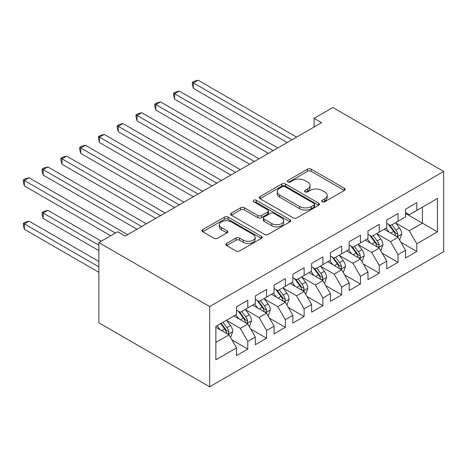 <?xml version="1.0" encoding="UTF-8"?>
<svg xmlns="http://www.w3.org/2000/svg" width="467" height="467" viewBox="0 0 467 467"><rect width="100%" height="100%" fill="white"/><g stroke="black" fill="none" stroke-linecap="round" stroke-linejoin="round"><path stroke-width="0.7" d="M322.207 201.75A1.827 1.051 0 0 0 324.787 201.75L344.372 190.443A2.609 1.506 0 0 0 345.136 189.38A2.609 1.506 0 0 0 344.372 188.312L311.191 169.159A2.609 1.506 0 0 0 307.508 169.159L287.923 180.466A1.827 1.051 0 0 0 287.386 181.208A1.827 1.051 0 0 0 287.923 181.955A1.827 1.051 0 0 0 290.503 181.955L293.037 180.49A8.342 4.816 0 0 1 304.834 180.49L307.601 182.089A8.342 4.816 0 0 1 310.041 185.492A8.342 4.816 0 0 1 307.601 188.896L305.062 190.361A1.827 1.051 0 0 0 304.531 191.108A1.827 1.051 0 0 0 305.062 191.849A1.827 1.051 0 0 0 307.642 191.849L310.181 190.39A8.342 4.816 0 0 1 321.973 190.39L324.74 191.984A8.342 4.816 0 0 1 327.186 195.393A8.342 4.816 0 0 1 324.74 198.796L322.207 200.261A1.827 1.051 0 0 0 321.67 201.003A1.827 1.051 0 0 0 322.207 201.75L322.207 200.261M226.588 243.435A2.609 1.506 0 0 0 225.824 244.504A2.609 1.506 0 0 0 226.588 245.566L235.899 250.942A2.609 1.506 0 0 0 239.583 250.942L261.333 238.38A2.609 1.506 0 0 0 262.098 237.318A2.609 1.506 0 0 0 261.333 236.255L228.153 217.097A2.609 1.506 0 0 0 224.469 217.097L202.719 229.659A2.609 1.506 0 0 0 201.954 230.721A2.609 1.506 0 0 0 202.719 231.784L213.962 238.275A2.609 1.506 0 0 0 217.651 238.275L226.956 232.905A2.609 1.506 0 0 0 227.721 231.836A2.609 1.506 0 0 0 226.956 230.774L221.381 227.557A6.976 4.028 0 0 1 219.338 224.709A6.976 4.028 0 0 1 223.64 220.99A6.976 4.028 0 0 1 231.241 221.86L253.085 234.475A6.976 4.028 0 0 1 255.128 237.318A6.976 4.028 0 0 1 250.82 241.036A6.976 4.028 0 0 1 243.225 240.166L239.583 238.065A2.609 1.506 0 0 0 235.899 238.065L226.588 243.435L226.588 245.566M98.876 242.589L209.671 306.556L209.671 386.787L98.876 322.82L98.876 242.589L117.655 231.749L125.168 236.086L321.588 122.681L314.081 118.344L314.081 127.018M314.081 118.344L332.854 107.503L443.65 171.471L209.671 306.556M293.223 217.844A2.609 1.506 0 0 0 296.907 217.844L318.657 205.287A2.609 1.506 0 0 0 319.422 204.225A2.609 1.506 0 0 0 318.657 203.157L285.477 184.004A2.609 1.506 0 0 0 281.794 184.004L260.043 196.56A2.609 1.506 0 0 0 259.278 197.623A2.609 1.506 0 0 0 260.043 198.691L293.223 217.844M254.416 202.141A1.827 1.051 0 0 1 256.266 202.398L256.266 200.232L289.995 219.706A2.609 1.506 0 0 1 290.76 220.768A2.609 1.506 0 0 1 289.995 221.837L268.245 234.393A2.609 1.506 0 0 1 264.561 234.393L231.381 215.234L231.381 213.11A2.609 1.506 0 0 0 230.616 214.172A2.609 1.506 0 0 0 231.381 215.234M231.381 213.11L240.692 207.733A2.609 1.506 0 0 1 244.375 207.733L257.831 215.503A2.609 1.506 0 0 0 261.52 215.503L267.69 211.936A2.609 1.506 0 0 0 268.455 210.874A2.609 1.506 0 0 0 267.69 209.811L253.686 201.721A1.827 1.051 0 0 1 253.149 200.979A1.827 1.051 0 0 1 254.276 200.004A1.827 1.051 0 0 1 256.266 200.232M209.671 386.787L443.65 251.695L443.65 171.471M405.531 213.425L422.431 223.185L422.431 207.138L437.451 198.463L416.798 210.389L416.798 202.696L405.531 209.198L405.531 216.898L398.018 221.23L398.018 213.536L386.752 220.039L386.752 227.738L379.239 232.076L379.239 224.376L367.973 230.879L367.973 238.579L360.46 242.916L360.46 235.216L349.193 241.725L349.193 249.419L341.681 253.756L341.681 246.062L330.414 252.565L330.414 260.265L322.907 264.596L322.907 256.903L311.635 263.406L311.635 271.105L304.128 275.442L304.128 267.743L292.862 274.246L292.862 281.945L285.349 286.283L285.349 278.583L274.082 285.092L274.082 292.786L266.569 297.123L266.569 289.429L255.303 295.932L255.303 303.632L247.79 307.963L247.79 300.269L236.524 306.772L236.524 314.472L215.865 326.398L215.865 359.788L236.524 347.862L229.011 334.851L215.865 327.262M437.451 198.463L437.451 231.86L416.798 243.786L409.285 230.774L395.672 222.911M400.931 242.32L416.798 251.48L416.798 243.786M416.798 251.48L405.531 257.988L405.531 250.289L398.018 254.626L390.505 241.614L376.892 233.757M382.152 253.161L398.018 262.326L398.018 254.626M398.018 262.326L386.752 268.829L386.752 261.129L379.239 265.466L371.726 252.454L358.113 244.597M363.373 264.001L379.239 273.166L379.239 265.466M379.239 273.166L367.973 279.669L367.973 271.969L360.46 276.306L352.953 263.3L339.334 255.437M344.593 274.847L360.46 284.006L360.46 276.306M360.46 284.006L349.193 290.509L349.193 282.815L341.681 287.152L334.174 274.141L320.555 266.278M325.814 285.687L341.681 294.846L341.681 287.152M341.681 294.846L330.414 301.355L330.414 293.655L322.907 297.993L315.394 284.981L301.775 277.124M307.035 296.527L322.907 305.687L322.907 297.993M322.907 305.687L311.635 312.195L311.635 304.496L304.128 308.833L296.615 295.821L283.002 287.964M288.256 307.368L304.128 316.533L304.128 308.833M304.128 316.533L292.862 323.036L292.862 315.336L285.349 319.673L277.836 306.667L264.223 298.804M269.482 318.214L285.349 327.373L285.349 319.673M285.349 327.373L274.082 333.876L274.082 326.182L266.569 330.519L259.057 317.507L245.444 309.644M250.703 329.054L266.569 338.213L266.569 330.519M266.569 338.213L255.303 344.722L255.303 337.022L247.79 341.359L240.277 328.348L226.664 320.49M231.924 339.894L247.79 349.053L247.79 341.359M247.79 349.053L236.524 355.562L236.524 347.862M236.524 310.135L240.277 312.3L247.79 307.963M215.865 342.445L229.011 334.851M255.303 299.294L259.057 301.46L266.569 297.123M240.277 328.348L247.79 324.01L233.897 315.99M255.303 337.022L247.79 324.01M274.082 288.448L277.836 290.62L285.349 286.283M259.057 317.507L266.569 313.17L252.67 305.149M274.082 326.182L266.569 313.17M292.862 277.608L296.615 279.78L304.128 275.442M277.836 306.667L285.349 302.33L271.45 294.303M292.862 315.336L285.349 302.33M311.635 266.768L315.394 268.934L322.907 264.596M296.615 295.821L304.128 291.484L290.229 283.463M311.635 304.496L304.128 291.484M330.414 255.928L334.174 258.093L341.681 253.756M315.394 284.981L322.907 280.644L309.008 272.623M330.414 293.655L322.907 280.644M349.193 245.082L352.953 247.253L360.46 242.916M334.174 274.141L341.681 269.803L327.787 261.783M349.193 282.815L341.681 269.803M367.973 234.241L371.726 236.413L379.239 232.076M352.953 263.3L360.46 258.963L346.567 250.937M367.973 271.969L360.46 258.963M386.752 223.401L390.505 225.567L398.018 221.23M371.726 252.454L379.239 248.117L365.346 240.096M386.752 261.129L379.239 248.117M405.531 212.561L409.285 214.727L416.798 210.389M390.505 241.614L398.018 237.277L384.119 229.256M405.531 250.289L398.018 237.277M409.285 230.774L422.431 223.185L437.451 231.86M322.936 202.007L324.74 200.962A8.342 4.816 0 0 0 327.186 197.559L327.186 195.393M310.041 185.492L310.041 187.664A8.342 4.816 0 0 1 307.601 191.067L305.792 192.106M344.337 190.46L311.191 171.325A2.609 1.506 0 0 0 307.508 171.325L288.653 182.212M318.622 205.305L285.477 186.17A2.609 1.506 0 0 0 281.794 186.17L260.078 198.708M314.052 204.966A1.827 1.051 0 0 0 314.583 204.225A1.827 1.051 0 0 0 314.052 203.478L284.928 186.666A1.827 1.051 0 0 0 282.348 186.666L279.675 188.207A8.342 4.816 0 0 0 277.229 191.61A8.342 4.816 0 0 0 279.675 195.019L299.581 206.513A8.342 4.816 0 0 0 311.378 206.513L314.052 204.966L314.052 207.138A1.827 1.051 0 0 0 314.583 206.391L314.583 204.225M277.229 191.61L277.229 193.782A8.342 4.816 0 0 0 279.675 197.185L279.675 195.019M314.052 207.138L311.378 208.679A8.342 4.816 0 0 1 299.581 208.679L279.675 197.185M231.416 215.258L240.692 209.905L240.692 207.733M268.455 210.874L268.455 213.04A2.609 1.506 0 0 1 267.69 214.108L261.52 217.669A2.609 1.506 0 0 1 257.831 217.669L244.375 209.905A2.609 1.506 0 0 0 240.692 209.905M256.266 202.398L289.96 221.854M271.794 223.565A6.976 4.028 0 0 0 279.394 224.434A6.976 4.028 0 0 0 283.697 220.716A6.976 4.028 0 0 0 281.654 217.873L273.96 213.431A2.609 1.506 0 0 0 270.27 213.431L264.1 216.992A2.609 1.506 0 0 0 263.335 218.06A2.609 1.506 0 0 0 264.1 219.122L271.794 223.565L271.794 225.73A6.976 4.028 0 0 0 279.394 226.606A6.976 4.028 0 0 0 283.697 222.887L283.697 220.716M263.335 218.06L263.335 220.226A2.609 1.506 0 0 0 264.1 221.288L264.1 219.122M271.794 225.73L264.1 221.288M255.128 237.318L255.128 239.489A6.976 4.028 0 0 1 250.82 243.208A6.976 4.028 0 0 1 243.225 242.332L239.583 240.231A2.609 1.506 0 0 0 235.899 240.231L226.623 245.584M219.338 224.709L219.338 226.874A6.976 4.028 0 0 0 221.381 229.723L221.381 227.557M226.921 232.922L221.381 229.723M261.298 238.403L228.153 219.268A2.609 1.506 0 0 0 224.469 219.268L202.754 231.807M399.408 239.688L399.857 239.425L401.737 234.002A7.04 4.063 -120 0 0 399.489 228.013L395.502 222.683M389.145 232.157L386.11 228.106M384.691 229.583L384.347 229.122M193.391 131.712L249.67 164.203L155.832 110.031L155.832 104.608L160.525 101.899L259.057 158.786M396.693 236.512L397.785 235.531L397.937 234.306A7.04 4.063 -120 0 0 395.923 230.073L391.936 224.744M389.653 225.076L394.58 231.655A3.584 2.072 60 0 1 395.234 232.741L397.937 234.306M388.416 224.364L393.669 231.369A7.04 4.063 60 0 1 395.683 235.607L395.823 236.01M291.922 139.814L193.391 82.928L198.084 80.213L296.615 137.1M287.223 142.523L193.391 88.345L193.391 82.928L192.357 82.326L194.237 81.246L198.084 80.213M193.391 88.345L192.357 84.498L192.357 82.326M380.628 250.528L381.078 250.265L382.958 244.848A7.04 4.063 -120 0 0 380.71 238.853L376.723 233.529M370.366 242.998L367.331 238.946M365.918 240.429L365.568 239.968M174.611 142.558L230.891 175.049L137.053 120.871L137.053 115.448L141.746 112.74L240.277 169.626M377.914 247.352L379.006 246.372L379.157 245.146A7.04 4.063 -120 0 0 377.143 240.914L373.156 235.59M370.88 235.917L375.807 242.496A3.584 2.072 60 0 1 376.455 243.587L379.157 245.146M369.642 235.205L374.89 242.215A7.04 4.063 60 0 1 376.904 246.448L377.044 246.856M361.849 261.368L362.304 261.106L364.178 255.688A7.04 4.063 -120 0 0 361.931 249.693L357.944 244.369M351.587 253.838L348.557 249.792M347.139 251.269L346.794 250.808M155.832 153.398L212.111 185.889L118.274 131.712L118.274 126.294L122.967 123.58L221.498 180.466M359.135 258.198L360.226 257.218L360.378 255.986A7.04 4.063 -120 0 0 358.364 251.754L354.377 246.43M352.1 246.763L357.027 253.336A3.584 2.072 60 0 1 357.675 254.427L360.378 255.986M350.863 246.045L356.111 253.056A7.04 4.063 60 0 1 358.125 257.288L358.271 257.696M273.142 150.654L174.611 93.768L179.305 91.059L277.836 147.94M268.449 153.363L174.611 99.185L174.611 93.768L173.578 93.172L175.458 92.087L179.305 91.059M174.611 99.185L173.578 95.338L173.578 93.172M254.363 161.494L154.799 104.013L156.678 102.927L160.525 101.899M155.832 110.031L154.799 106.178L154.799 104.013M343.07 272.208L343.525 271.952L345.399 266.529A7.04 4.063 -120 0 0 343.152 260.533L339.165 255.21M332.808 264.678L329.778 260.633M328.359 262.11L328.015 261.648M137.053 164.238L193.332 196.73L99.494 142.552L99.494 137.135L104.194 134.426L202.725 191.307M340.355 269.039L341.447 268.058L341.599 266.826A7.04 4.063 -120 0 0 339.585 262.594L335.598 257.27M333.321 257.603L338.248 264.182A3.584 2.072 60 0 1 338.896 265.268L341.599 266.826M332.084 256.891L337.332 263.896A7.04 4.063 60 0 1 339.346 268.128L339.491 268.537M324.296 283.055L324.746 282.792L326.62 277.369A7.04 4.063 -120 0 0 324.378 271.38L320.385 266.05M314.028 275.524L310.999 271.473M309.58 272.95L309.236 272.489M118.274 175.078L174.553 207.57L80.721 153.398L80.721 147.975L85.414 145.266L183.945 202.153M321.576 279.879L322.668 278.898L322.82 277.672A7.04 4.063 -120 0 0 320.806 273.44L316.819 268.111M314.542 268.443L319.469 275.022A3.584 2.072 60 0 1 320.123 276.108L322.82 277.672M313.304 267.731L318.552 274.736A7.04 4.063 60 0 1 320.566 278.974L320.712 279.377M235.584 172.335L136.02 114.853L137.899 113.767L141.746 112.74M137.053 120.871L136.02 117.024L136.02 114.853M216.805 183.181L117.24 125.693L119.12 124.613L122.967 123.58M118.274 131.712L117.24 127.865L117.24 125.693M305.517 293.895L305.967 293.632L307.841 288.215A7.04 4.063 -120 0 0 305.599 282.22L301.606 276.896M295.249 286.364L292.219 282.313M290.801 283.796L290.456 283.335M99.494 185.924L155.774 218.416L61.942 164.238L61.942 158.815L66.635 156.106L165.166 212.993M302.797 290.719L303.889 289.738L304.046 288.513A7.04 4.063 -120 0 0 302.032 284.28L298.039 278.957M295.763 279.284L300.69 285.862A3.584 2.072 60 0 1 301.343 286.954L304.046 288.513M294.525 278.571L299.779 285.582A7.04 4.063 60 0 1 301.793 289.814L301.933 290.223M198.026 194.021L98.461 136.539L100.341 135.453L104.194 134.426M99.494 142.552L98.461 138.705L98.461 136.539M286.738 304.735L287.187 304.472L289.067 299.055A7.04 4.063 -120 0 0 286.82 293.06L282.827 287.736M276.476 297.205L273.44 293.159M272.022 294.636L271.677 294.175M80.721 196.765L136.994 229.256L43.162 175.078L43.162 169.661L47.856 166.947L146.387 223.833M284.024 301.565L285.109 300.579L285.267 299.353A7.04 4.063 -120 0 0 283.253 295.121L279.26 289.797M276.984 290.13L281.91 296.703A3.584 2.072 60 0 1 282.564 297.794L285.267 299.353M275.746 289.412L281 296.422A7.04 4.063 60 0 1 283.014 300.655L283.154 301.063M179.246 204.861L79.688 147.379L81.562 146.294L85.414 145.266M80.721 153.398L79.688 149.545L79.688 147.379M267.959 315.575L268.408 315.318L270.288 309.895A7.04 4.063 -120 0 0 268.04 303.9L264.053 298.576M257.696 308.045L254.661 303.999M253.242 305.476L252.898 305.015M61.942 207.605L110.708 235.759L24.383 185.919L24.383 180.501L29.077 177.787L127.608 234.673M265.244 312.405L266.33 311.425L266.488 310.193A7.04 4.063 -120 0 0 264.474 305.961L260.481 300.637M258.204 300.97L263.131 307.549A3.584 2.072 60 0 1 263.785 308.634L266.488 310.193M256.967 300.252L262.221 307.263A7.04 4.063 60 0 1 264.234 311.495L264.375 311.903M160.473 215.701L60.908 158.22L62.782 157.134L66.635 156.106M61.942 164.238L60.908 160.391L60.908 158.22M249.18 326.421L249.629 326.159L251.509 320.736A7.04 4.063 -120 0 0 249.261 314.746L245.274 309.417M238.917 318.885L235.882 314.84M234.463 316.317L234.119 315.855M101.316 241.182L47.856 210.313L43.162 213.028L43.162 218.445L98.876 250.616M246.465 323.246L247.557 322.265L247.708 321.039A7.04 4.063 -120 0 0 245.695 316.807L241.708 311.477M239.425 311.81L244.358 318.389A3.584 2.072 60 0 1 245.006 319.475L247.708 321.039M238.188 311.098L243.441 318.103A7.04 4.063 60 0 1 245.455 322.341L245.595 322.744M43.162 218.445L42.129 214.598L42.129 212.427L98.876 245.193M42.129 212.427L44.009 211.347L47.856 210.313M141.694 226.542L42.129 169.06L44.009 167.98L47.856 166.947M43.162 175.078L42.129 171.231L42.129 169.06M230.4 337.262L230.85 336.999L232.729 331.576A7.04 4.063 -120 0 0 230.482 325.587L226.495 320.263M220.138 329.731L217.102 325.68M98.876 261.456L29.077 221.16L24.383 223.868L24.383 229.291L98.876 272.296M227.686 334.086L228.777 333.105L228.929 331.879A7.04 4.063 -120 0 0 226.915 327.647L222.928 322.323M221.165 323.339L225.579 329.229A3.584 2.072 60 0 1 226.226 330.321L228.929 331.879M220.675 323.619L224.662 328.949A7.04 4.063 60 0 1 226.676 333.181L226.816 333.59M24.383 229.291L23.35 225.438L23.35 223.273L98.876 266.879M23.35 223.273L25.23 222.187L29.077 221.16M115.402 233.051L23.35 179.906L25.23 178.82L29.077 177.787M24.383 185.919L23.35 182.072L23.35 179.906M324.74 200.962L324.74 198.796M305.062 191.849L305.062 190.361M307.601 191.067L307.601 188.896M287.923 181.955L287.923 180.466M307.508 171.325L307.508 169.159M311.191 171.325L311.191 169.159M344.372 190.443L344.372 188.312M260.043 198.691L260.043 196.56M281.794 186.17L281.794 184.004M285.477 186.17L285.477 184.004M318.657 205.287L318.657 203.157M299.581 208.679L299.581 206.513M311.378 208.679L311.378 206.513M244.375 209.905L244.375 207.733M257.831 217.669L257.831 215.503M261.52 217.669L261.52 215.503M267.69 214.108L267.69 211.936M289.995 221.837L289.995 219.706M235.899 240.231L235.899 238.065M239.583 240.231L239.583 238.065M243.225 242.332L243.225 240.166M226.956 232.905L226.956 230.774M202.719 231.784L202.719 229.659M224.469 219.268L224.469 217.097M228.153 219.268L228.153 217.097M261.333 238.38L261.333 236.255M397.137 236.769L401.69 234.142M395.923 230.073L399.489 228.013M390.727 233.068L393.669 231.369M378.358 247.609L382.911 244.982M377.143 240.914L380.71 238.853M371.948 243.908L374.89 242.215M359.578 258.449L364.132 255.823M358.364 251.754L361.931 249.693M353.169 254.754L356.111 253.056M340.799 269.296L345.352 266.663M339.585 262.594L343.152 260.533M334.395 265.595L337.332 263.896M322.02 280.136L326.573 277.509M320.806 273.44L324.378 271.38M315.616 276.435L318.552 274.736M303.241 290.976L307.8 288.349M302.032 284.28L305.599 282.22M296.837 287.275L299.779 285.582M284.467 301.816L289.02 299.189M283.253 295.121L286.82 293.06M278.058 298.121L281 296.422M265.688 312.662L270.241 310.03M264.474 305.961L268.04 303.9M259.278 308.961L262.221 307.263M246.909 323.503L251.462 320.876M245.695 316.807L249.261 314.746M240.499 319.802L243.441 318.103M228.13 334.343L232.683 331.716M226.915 327.647L230.482 325.587M221.72 330.642L224.662 328.949"/></g></svg>
